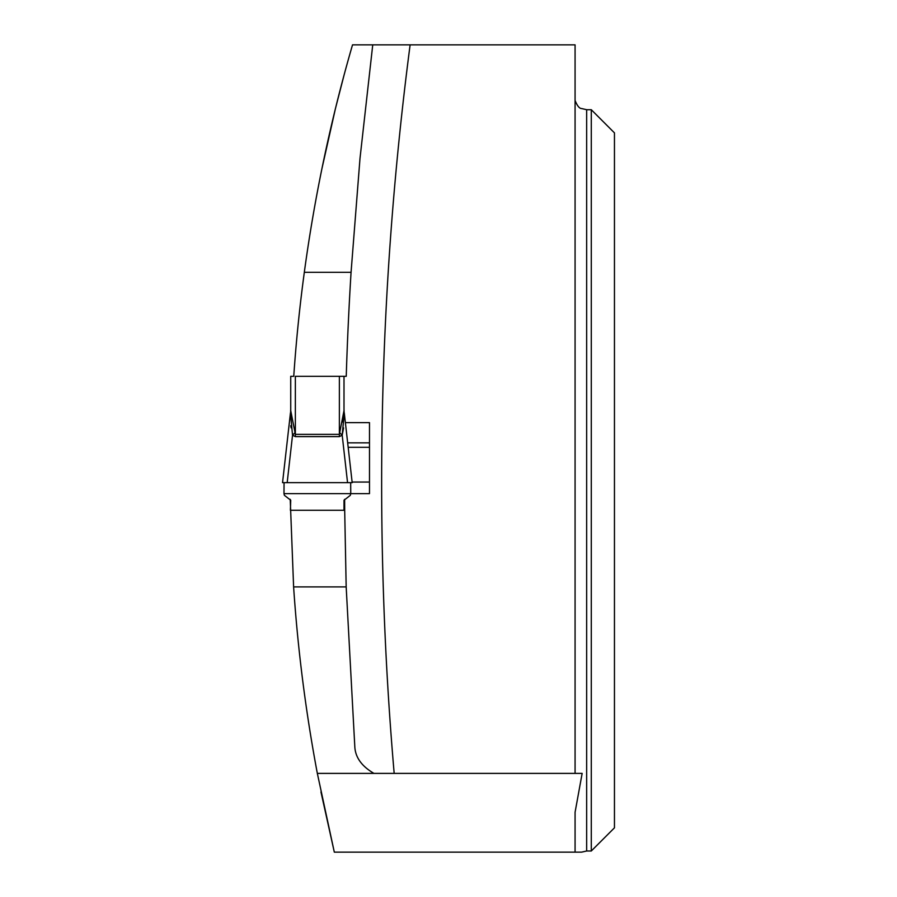 <?xml version="1.0" encoding="UTF-8"?>
<svg xmlns="http://www.w3.org/2000/svg" width="897" height="897" viewBox="0 0 897 897"><rect width="100%" height="100%" fill="white"/><g stroke="black" fill="none" stroke-linecap="round" stroke-linejoin="round"><path stroke-width="1.35" d="M394.175 773.393L575.078 773.393L575.078 44.85L410.12 44.85A3380.356 3380.356 0 0 0 394.175 773.393L317.336 773.393L334.312 852.15L320.958 791.961M321.788 169.286L335.444 108.548L344.168 74.675M591.291 850.995L591.291 109.714L586.66 109.714L586.66 850.995L591.291 850.995L614.456 827.83L614.456 132.879L591.291 109.714M334.312 852.15L581.604 852.15L586.66 850.995M582.153 773.393L575.078 773.393L582.153 773.393L575.078 812.256L575.078 852.15M586.66 109.714L581.604 108.548C579.428 108.548 577.253 105.868 575.078 100.498M317.336 773.393C305.72 711.702 297.804 649.54 293.611 586.907L290.236 499.427M290.729 376.314L290.729 410.602L290.729 376.303L293.756 376.303A1567.687 1567.687 0 0 1 304.318 272.307C314.78 195.299 330.847 119.48 352.521 44.85L372.748 44.85L360 158.399L351.063 272.307L304.318 272.307M373.971 773.393C361.951 766.408 355.571 757.707 354.842 747.268L346.175 586.907L344.695 510.292L344 510.292L344 500.257L350.234 495.391L344 500.257M344.627 499.326L344.695 510.292M284.495 495.391L290.729 500.257L290.393 510.292M350.671 482.664L284.057 482.664L350.671 482.664L350.749 493.63L369.486 493.63L350.749 493.63L350.234 495.391M369.486 422.633L369.486 493.63L369.486 422.633L345.412 422.633M290.449 412.934L282.544 482.664L287.175 482.664L292.534 435.213L290.449 412.934A18.534 13.444 0 0 0 290.729 410.602L295.36 434.372L295.36 376.303L346.242 376.303A3417.413 3417.413 0 0 1 351.063 272.307M410.12 44.85L372.748 44.85M293.611 586.907L346.175 586.907M344 376.303L339.369 376.303L339.369 434.372L344 410.602L344 376.314L344 410.602A18.534 13.444 180 0 0 344.28 412.934L342.194 435.213L347.554 482.664L352.185 482.664L344.28 412.934M290.729 410.949L290.729 409.11A18.534 18.534 0 0 1 290.606 411.185A18.534 18.534 0 0 0 290.729 409.11M344 410.781L343.753 416.432M343.327 419.359L342.755 422.005M291.402 419.359L290.976 416.432M350.368 495.234L350.749 493.63L283.979 493.63L284.057 482.664M284.36 495.234L283.979 493.63M290.729 510.292L344 510.292M290.023 499.259L290.729 500.257M287.175 482.664L347.554 482.664M290.729 425.761L291.155 427.903M339.941 432.959A18.534 1.603 -135 0 0 342.194 435.213L343.573 427.903M294.788 432.959A18.534 1.603 -45 0 1 292.534 435.213L295.36 436.626L339.369 436.626L342.194 435.213M344 409.11A18.534 18.534 0 0 0 344.123 411.185A18.534 18.534 0 0 1 344 409.11M369.486 482.048L352.117 482.048M369.486 447.3L348.193 447.3M369.486 442.849L347.688 442.849M295.36 436.626L295.36 434.372L339.369 434.372L339.369 436.626"/></g></svg>

